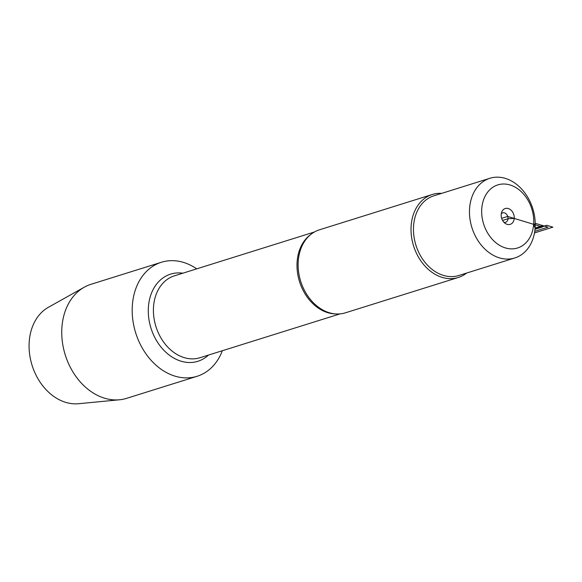 <?xml version="1.0" encoding="UTF-8"?>
<svg xmlns="http://www.w3.org/2000/svg" width="582" height="582" viewBox="0 0 582 582"><rect width="100%" height="100%" fill="white"/><g stroke="black" fill="none" stroke-linecap="round" stroke-linejoin="round"><path stroke-width="0.87" d="M432.281 194.49L319.38 229.832A43.49 33.218 72.6 0 0 303.564 243.014A43.49 33.218 72.6 0 0 298.26 260.969A43.49 33.218 72.6 0 0 324.858 311.028A43.49 33.218 72.6 0 0 345.366 312.832L458.267 277.49A43.49 33.218 -107.4 0 1 411.154 225.627A43.49 33.218 -107.4 0 1 432.281 194.49A43.49 33.218 -107.4 0 1 441.673 193.37M222.36 350.72A59.735 45.629 -107.4 0 1 197.087 376.285A59.735 45.629 -107.4 0 1 132.376 305.041A59.735 45.629 -107.4 0 1 161.389 262.264A59.735 45.629 -107.4 0 1 196.731 268.848M466.618 273.053A43.49 33.218 -107.4 0 1 458.267 277.49M501.197 214.467A8.301 6.344 -107.4 0 1 501.764 211.95A8.301 6.344 -107.4 0 1 510.305 209.549A8.301 6.344 -107.4 0 1 513.768 220.629A8.301 6.344 -107.4 0 1 505.387 223.524A8.301 6.344 -107.4 0 1 501.197 214.467M533.636 224.317A33.05 25.244 72.6 0 0 510.079 184.981A33.05 25.244 72.6 0 0 481.78 208.567A33.05 25.244 72.6 0 0 505.343 247.903A33.05 25.244 72.6 0 0 533.636 224.317L535.44 228.915L544.446 226.1L536.073 223.553L533.636 224.317M469.601 208.174A41.751 31.886 72.6 0 0 514.823 257.964A41.751 31.886 72.6 0 0 535.105 228.064A41.751 31.886 72.6 0 0 489.884 178.281A41.751 31.886 72.6 0 0 469.601 208.174M489.884 178.281L433.874 195.814A41.751 31.886 72.6 0 0 413.591 225.707A41.751 31.886 72.6 0 0 458.812 275.497L514.823 257.964M501.277 213.754A4.94 3.776 -107.4 0 1 502.652 212.852A4.94 3.776 -107.4 0 1 507.73 216.439A4.94 3.776 -107.4 0 1 505.605 222.28A4.94 3.776 -107.4 0 1 503.961 222.324M161.389 262.264L90.952 284.314A59.735 45.629 72.6 0 0 84.266 287.202A59.735 45.629 72.6 0 0 65.257 354.955A59.735 45.629 72.6 0 0 119.514 399.776A59.735 45.629 72.6 0 0 126.643 398.335L197.087 376.285M119.514 399.776L78.548 403.719A51.158 39.074 -107.4 0 1 32.083 365.343A51.158 39.074 -107.4 0 1 48.364 307.318L84.266 287.202M501.662 218.337L507.708 216.446L542.446 226.995L534.996 229.323M535.105 228.064L542.897 225.627L547.982 227.169L534.749 231.316M535.033 228.93L546.694 225.278L552.9 227.162L534.48 232.931M502.572 220.44L507.999 218.745L514.226 218.417L507.708 216.446M335.45 313.916A42.893 32.759 -107.4 0 1 297.133 261.609A42.893 32.759 -107.4 0 1 310.621 234.597M314.345 232.029L174.382 275.846A42.893 32.759 72.6 0 0 153.546 306.561A42.893 32.759 72.6 0 0 200.012 357.719L339.975 313.902M208.472 355.071A45.665 34.876 -107.4 0 1 168.227 354.285A45.665 34.876 -107.4 0 1 148.425 306.83A45.665 34.876 -107.4 0 1 182.843 273.198"/></g></svg>
